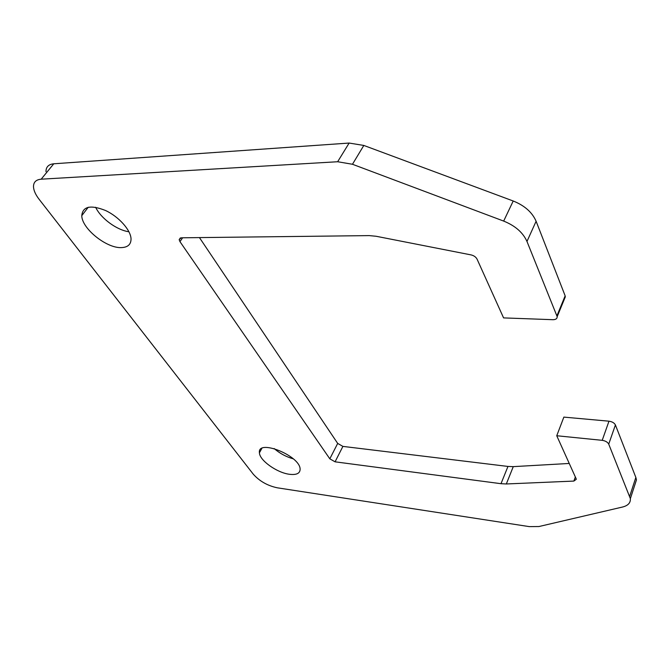 <?xml version="1.0" encoding="UTF-8"?>
<svg xmlns="http://www.w3.org/2000/svg" width="670" height="670" viewBox="0 0 670 670"><rect width="100%" height="100%" fill="white"/><g stroke="black" fill="none" stroke-linecap="round" stroke-linejoin="round"><path stroke-width="1" d="M199.451 237.599L337.688 443.414L342.898 446.396L507.969 466.437L513.27 466.638L569.249 463.456M556.745 435.743L602.213 440.332C605.437 440.852 607.615 442.116 608.729 444.126L630.37 498.631C630.654 502.843 628.033 505.641 622.522 507.031L538.914 526.536L529.25 526.612L277.305 487.81C267.531 485.725 259.516 481.177 253.268 474.176L39.053 199.208C35.594 194.71 33.743 190.615 33.5 186.913C33.416 182.223 35.971 179.652 41.172 179.192L337.647 161.738L352.47 164.267L503.673 221.083C515.222 225.757 522.985 232.549 526.972 241.46L557.18 316.659C557.189 318.652 555.782 319.665 552.959 319.699L503.58 317.898L477.082 259.181C475.943 257.02 473.933 255.597 471.06 254.902L376.121 236.267L369.254 235.606L181.227 237.808L179.166 239.659L179.962 241.644L329.816 458.824L335.075 461.823L501.001 483.698L506.327 483.966L573.872 481.077L576.292 479.293L576.116 478.681L556.745 435.743L563.855 417.109L608.98 421.187C612.179 421.665 614.323 422.921 615.412 424.939L635.847 477.417L636.458 479.887L634.733 485.206M45.987 171.662C45.979 166.939 48.575 164.309 53.768 163.79L349.137 143.053L363.818 145.44L513.212 201C524.61 205.573 532.24 212.331 536.109 221.259L565.153 295.847L564.475 298.887M293.276 458.841C286.132 456.831 279.759 453.397 274.147 448.54M128.942 231.753C116.965 230.212 100.776 218.378 95.642 207.256M289.457 474.285C276.986 472.786 259.499 460.349 259.424 452.786C257.213 438.548 300.118 455.65 300.118 469.151C300.076 473.414 296.517 475.122 289.457 474.285M121.228 247.607C106.488 248.31 81.799 228.537 81.773 215.665C82.712 206.36 90.601 204.626 105.441 210.464C118.741 216.619 130.675 229.978 131.035 238.763C131.094 244.458 127.828 247.406 121.228 247.607M329.816 458.824L337.688 443.414M179.962 241.644L182.617 237.791M335.075 461.823L342.898 446.396M501.001 483.698L507.969 466.437M506.327 483.966L513.27 466.638M573.872 481.077L575.354 476.981M602.213 440.332L608.98 421.187M608.729 444.126L615.412 424.939M629.725 496.194L635.847 477.417M41.172 179.192L53.768 163.79M337.647 161.738L349.137 143.053M352.47 164.267L363.818 145.44M503.673 221.083L513.212 201M526.972 241.46L536.109 221.259M556.954 315.788L565.153 295.847M630.37 498.631L636.458 479.887M557.18 316.659L565.363 296.726M180.356 237.934L179.166 239.659M259.424 452.786L261.819 448.456M81.773 215.665L88.247 207.248"/></g></svg>
